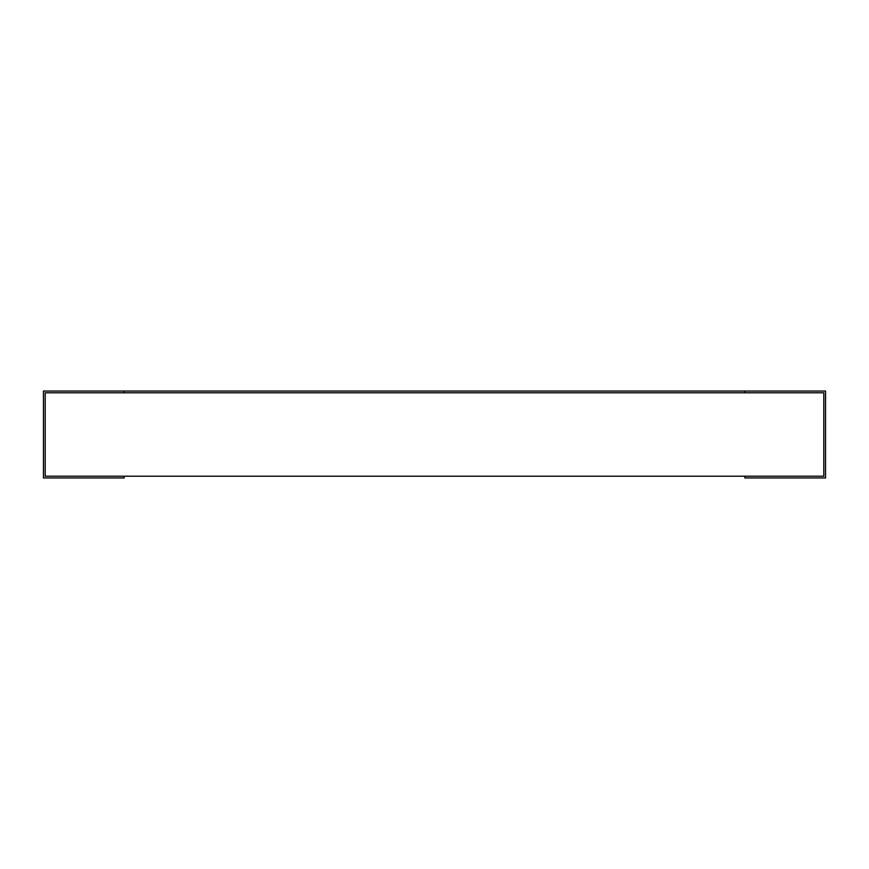 <?xml version="1.0" encoding="UTF-8"?>
<svg xmlns="http://www.w3.org/2000/svg" width="869" height="869" viewBox="0 0 869 869"><rect width="100%" height="100%" fill="white"/><g stroke="black" fill="none" stroke-linecap="round" stroke-linejoin="round"><path stroke-width="1.3" d="M124.148 476.212L45.188 476.212L45.188 392.788L124.148 392.788L124.148 391.05L43.45 391.05L43.45 477.95L124.148 477.95L124.148 476.212L744.852 476.212L744.852 477.95L825.55 477.95L825.55 391.05L744.852 391.05L744.852 392.788L823.812 392.788L823.812 476.212L823.812 392.788M124.148 392.788L744.852 392.788L124.148 392.788M823.812 476.212L744.852 476.212M45.188 476.212L45.188 392.788M744.852 391.05L124.148 391.05"/></g></svg>
